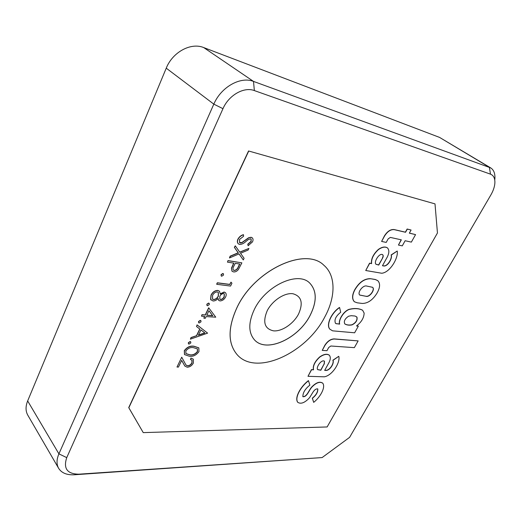 <?xml version="1.0" encoding="UTF-8"?>
<svg xmlns="http://www.w3.org/2000/svg" width="521" height="521" viewBox="0 0 521 521"><rect width="100%" height="100%" fill="white"/><g stroke="black" fill="none" stroke-linecap="round" stroke-linejoin="round"><path stroke-width="0.78" d="M490.697 167.892L439.561 137.407L203.731 47.58C190.901 42.208 172.575 52.1 166.245 68.173L27.659 400.936C25.483 406.373 25.529 411.115 27.782 415.152L58.632 468.314C56.411 464.328 56.502 459.502 58.912 453.856L213.825 104.141C221.015 87.066 240.448 76.138 253.506 81.413L490.697 167.892C493.954 170.015 495.334 173.864 494.839 179.439M322.128 457.568L349.604 437.347L490.88 194.919C493.107 191.057 494.416 187.332 494.82 183.744C495.237 178.71 493.797 175.512 490.489 174.157L254.359 90.582C243.997 86.525 228.706 95.213 222.968 108.681L66.74 457.627C63.178 468.49 67.216 474.006 78.853 474.188L322.128 457.568L74.373 474.768C66.87 475.172 61.628 473.022 58.632 468.314M248.556 150.973L128.72 407.611L143.242 432.619L327.129 426.953L437.451 232.985L435.002 203.88L248.556 150.973L435.002 203.88M248.706 151.09L128.83 407.761L143.242 432.619M323.88 265.261L323.854 265.241C305.527 246.518 254.391 269.943 236.957 307.592C227.749 327.833 227.788 343.502 237.088 354.606L237.107 354.632C256 376.65 306.537 353.088 324.844 316.866C335.758 296.918 336.012 275.492 323.88 265.261C305.553 246.544 254.417 269.969 236.983 307.618C227.775 327.859 227.814 343.528 237.107 354.632M381.613 241.431L384.394 235.974C387.285 231.376 390.516 229.233 394.078 229.533L405.39 232.171L407.135 229.019L411.089 230.028L407.279 229.123L405.533 232.275L394.215 229.637C390.652 229.338 387.429 231.487 384.537 236.078L381.613 241.431L386.224 242.415L388.165 238.872L390.353 237.413L401.339 239.842L398.448 245.052L402.277 245.866L405.13 240.735L411.362 242.115L415.563 234.613L409.343 233.161L411.089 230.028M409.376 233.102L415.563 234.613M398.448 245.052L401.157 239.803M365.735 270.51L381.704 273.245C389.903 272.652 398.598 257.902 397.204 251.037L391.264 255.049C392.528 258.097 388.099 266.244 383.977 266.016L382.46 265.743L387.188 257.179C389.291 253.063 389.376 249.969 387.448 247.911C385.136 246.511 382.173 247.032 378.565 249.481C373.492 254.183 371.173 258.898 371.597 263.613L369.695 263.268L365.735 270.51L369.558 263.157L371.46 263.502C371.037 258.787 373.355 254.072 378.422 249.37C382.036 246.921 384.999 246.4 387.311 247.801L387.383 247.859M382.505 265.664L383.84 265.905C387.963 266.133 392.391 257.993 391.128 254.938L397.204 251.037M354.313 301.685L354.247 301.626C351.89 298.943 352.046 294.997 354.716 289.787C359.06 282.343 364.251 278.637 370.281 278.663L375.257 279.464L377.699 280.604M329.884 329.181L329.819 329.122C325.742 324.876 331.525 312.607 339.477 307.455L339.607 307.572C331.656 312.724 325.866 324.993 329.949 329.239L332.6 330.835L354.632 332.795L358.337 326.139L356.501 325.957C361.437 322.128 363.984 317.836 364.14 313.088L362.649 310.288C359.177 308.445 354.723 308.158 349.278 309.428C343.886 311.174 338.279 320.096 339.659 324.114L336.266 323.678L339.536 323.997C338.155 319.979 343.756 311.057 349.148 309.311C354.593 308.041 359.047 308.334 362.518 310.177L362.583 310.236M335.413 323.235L336.266 323.678M356.625 325.866L358.337 326.139M243.515 234.802L243.554 236.306L239.53 239.439L239.595 242.656L240.357 243.02L241.991 242.688L248.725 237.889L251.233 237.374L252.34 237.902C253.219 238.892 253.265 240.227 252.477 241.9L248.113 245.736L247.911 244.29L251.168 241.49L251.155 239.093L250.588 238.826L248.315 239.562L245.912 241.47C243.887 243.392 241.796 244.388 239.64 244.46L238.351 243.848C237.309 242.688 237.224 241.132 238.104 239.178C239.38 236.899 241.184 235.446 243.515 234.802L243.379 234.678C241.054 235.323 239.25 236.775 237.967 239.054C237.088 241.008 237.172 242.565 238.221 243.724L238.292 243.782M252.268 237.843L251.096 237.257L248.589 237.765L241.855 242.565L239.53 242.591M251.083 239.035L251.031 241.366L247.775 244.167L248.113 245.736M248.921 248.419L248.12 250.054L240.539 253.265L244.095 258.312L243.3 259.94L239.028 253.903L229.461 257.954L230.256 256.299L238.312 252.893L234.489 247.495L235.29 245.827L239.823 252.262L248.921 248.419L239.725 252.118M238.996 253.922L243.3 259.94M235.29 245.827L234.359 247.371L238.182 252.77L230.126 256.169L229.461 257.954M228.139 260.708L241.881 262.851L228.009 260.578L227.449 262.135L228.009 260.578M233.668 263.092L231.461 268.152L231.982 271.167M223.372 273.766L222.851 273.486L221.06 274.632L221.21 275.954M230.992 282.148L229.709 284.381L217.335 282.773L216.664 284.173L217.459 282.903L229.839 284.512L230.992 282.148L231.943 283.235L230.562 286.068L216.788 284.303M218.019 298.566L218.657 300.298M219.452 291.206L217.83 290.418C214.886 290.457 212.614 292.02 211.018 295.12L210.588 299.373L211.083 300.044M225.463 292.704L224.134 292.02L220.279 293.779M209.168 303.359L208.615 303.066L206.837 304.212L206.967 305.449M204.512 316.429L203.854 318.181L204.694 316.449L201.471 316.149L202.005 314.658L205.222 314.958L208.687 307.787L215.753 317.178L206.121 316.579L205.281 318.311L203.854 318.181M200.872 320.656L200.292 320.356L198.521 321.503L198.638 322.694M190.986 337.562L190.412 339.145L190.986 337.562L196.515 335.693L199.738 329.005M197.081 324.889L196.502 326.491L197.081 324.889L207.605 333.134L190.412 339.145M190.699 341.848L190.1 341.535L188.341 342.688L188.439 343.814M198.781 347.839L193.975 346.224C190.25 345.573 187.026 347.064 184.304 350.692L184.486 354.534M191.975 360.154L191.884 362.805C190.875 364.635 189.442 365.631 187.599 365.788L185.951 365.026M190.96 358.064L190.452 359.49L190.96 358.064L193.33 359.177L193.369 363.065C191.904 365.677 189.846 367.064 187.208 367.214L184.87 366.081L181.673 360.363L178.442 367.077L177.003 367.025L181.731 357.191L186.01 365.097L187.716 365.931C189.559 365.768 190.992 364.772 192.002 362.942L192.034 360.226L190.452 359.49M181.653 360.408L184.812 366.009M181.731 357.191L177.003 367.025M313.688 402.368C320.285 397.1 325.807 387.357 322.773 383.228C319.894 381.359 316.312 382.603 312.014 386.96C308.953 390.125 307.019 397.328 302.877 396.689C302.805 392.743 305.13 388.894 309.858 385.13L308.504 380.753C300.871 386.549 294.554 397.523 297.712 402.271C300.604 404.224 304.231 403.052 308.595 398.734C311.727 395.602 313.622 388.36 317.771 388.9C318.057 392.033 316.273 395.165 312.418 398.291L313.688 402.368L312.3 398.174C316.078 395.107 317.882 392 317.712 388.842M297.654 402.205L297.595 402.147C294.437 397.399 300.754 386.426 308.386 380.63L308.504 380.753M302.825 396.624C307.058 396.982 308.823 389.955 311.942 386.777C316.227 382.466 319.803 381.242 322.649 383.104L322.707 383.169M307.996 376.305L324.349 376.813C332.639 375.387 340.591 361.939 338.761 356.305L332.971 360.363C334.436 362.792 330.425 370.177 326.224 370.451L324.674 370.392L328.959 362.629C330.614 359.425 330.737 356.963 329.331 355.244C326.98 353.681 323.788 354.306 319.757 357.106C314.892 361.652 312.821 365.885 313.531 369.819L311.578 369.741L307.996 376.305L311.454 369.623L313.408 369.695C312.698 365.768 314.775 361.528 319.634 356.989C323.665 354.182 326.856 353.564 329.207 355.12L329.265 355.185M324.733 370.275L326.1 370.327C330.307 370.053 334.313 362.675 332.847 360.245L338.761 356.305M322.238 350.392L324.759 345.43C327.409 341.229 330.555 339.054 334.182 338.897L358.135 340.897L334.313 339.021C330.679 339.171 327.54 341.353 324.883 345.547L322.238 350.392L326.967 350.692L328.725 347.487L330.855 346.003L354.352 347.644L358.135 340.897M194.092 346.361L198.84 347.904L198.957 351.616C196.28 355.231 193.07 356.768 189.318 356.227L184.545 354.606L184.421 350.835C187.143 347.201 190.367 345.716 194.092 346.361L193.975 346.224M193.467 347.67C190.595 347.097 188.055 348.191 185.841 350.952L185.945 353.616L189.95 354.931C192.829 355.4 195.355 354.287 197.537 351.584L197.407 348.868L193.467 347.67M197.537 351.584L197.413 351.447C195.238 354.15 192.711 355.263 189.833 354.788L185.893 353.544M197.348 348.803L197.413 351.447M190.79 342.974L189.038 344.127L188.498 343.886L188.459 342.825L190.217 341.672L190.764 341.913L190.79 342.974M191.109 337.706L196.515 335.693M196.632 335.83L199.875 329.116L196.502 326.491M197.205 325.026L207.605 333.134M204.909 333.017L200.95 329.943L198.39 335.231L204.909 333.017M204.753 332.893L198.494 335.016M200.976 321.841L199.211 322.994L198.696 322.766L198.644 321.639L200.416 320.487L200.937 320.721L200.976 321.841M201.471 316.149L202.005 314.658M202.128 314.795L205.222 314.958M205.346 315.094L208.81 307.918M208.941 310.731L206.772 315.225L212.75 315.785L208.941 310.731M208.934 310.75L212.627 315.654L206.824 315.107M209.286 304.59L207.514 305.742L207.026 305.527L206.961 304.349L208.739 303.196L209.24 303.424L209.286 304.59M210.712 299.51L211.142 295.257C212.737 292.157 215.01 290.588 217.954 290.549L219.517 291.272L220.272 294.033L224.264 292.151L225.528 292.769C226.407 293.851 226.427 295.264 225.586 297.022C224.219 299.523 222.343 300.819 219.96 300.923L218.722 300.363L218.136 298.448C216.554 300.168 214.854 301.014 213.037 300.982L210.588 299.373M224.232 296.788L224.304 293.851L223.581 293.518C221.966 293.701 220.715 294.639 219.823 296.332L219.836 299.152L220.663 299.568C222.252 299.399 223.437 298.468 224.232 296.788L224.102 296.657C223.314 298.338 222.122 299.262 220.539 299.438L219.777 299.087M218.397 296.202L218.364 292.45L217.244 291.929C215.186 292.066 213.63 293.238 212.568 295.433L212.535 299.08L213.675 299.614C215.701 299.451 217.27 298.318 218.397 296.202L218.266 296.071C217.146 298.188 215.577 299.321 213.551 299.477L212.477 299.015M224.238 293.792L224.102 296.657M218.292 292.385L218.266 296.071M223.509 275.081L221.725 276.228L221.269 276.026L221.191 274.756L222.981 273.616L223.444 273.825L223.509 275.081M241.881 262.851L238.455 269.429C236.99 271.278 235.362 272.105 233.558 271.91L232.04 271.233L231.461 268.152M231.591 268.282L233.851 263.118L227.449 262.135M239.81 264.036L235.258 263.339L233.896 266.081C232.913 267.69 232.737 269.031 233.382 270.112L234.235 270.51C236.189 270.321 237.583 269.116 238.416 266.895L239.81 264.036M239.627 264.01L238.286 266.772C237.452 268.992 236.059 270.197 234.105 270.379L233.317 270.047M324.251 364.068L324.505 361.222C321.47 359.047 315.739 367.487 317.654 369.617L320.858 370.242L324.134 363.945L320.734 370.118L317.595 369.558M324.44 361.164L324.134 363.945M336.397 323.795L335.478 323.294C334.065 319.829 335.804 316.156 340.688 312.274L339.607 307.572M355.146 316.045L356.989 317.23C357.556 320.33 355.921 322.883 352.085 324.889C349.181 325.443 346.758 325.124 344.817 323.932C343.567 321.359 344.83 318.78 348.621 316.195L351.278 315.693L355.146 316.045M344.759 323.867C346.706 325.026 349.129 325.319 352.014 324.752C355.817 322.727 357.432 320.181 356.859 317.12L356.52 316.716M370.418 278.774C364.381 278.748 359.19 282.454 354.847 289.897C352.183 295.114 352.02 299.061 354.378 301.744L357.198 302.805L362.206 303.443C367.813 303.456 372.756 300.005 377.048 293.095C380.161 287.553 380.402 283.404 377.771 280.656L375.394 279.575L370.281 278.663M366.445 285.99C362.759 285.104 357.067 292.75 359.731 295.068L366.139 296.325C369.786 297.458 375.55 289.266 372.522 287.292L366.445 285.99M366.139 296.325L359.672 295.01M372.456 287.234C375.335 289.311 369.604 297.335 366.002 296.215M382.486 258.253C383.371 256.645 383.43 255.446 382.655 254.665C379.327 252.6 373.524 262.135 375.954 264.238L378.741 265.065L382.486 258.253L378.604 264.955L375.888 264.18M382.59 254.613C383.287 255.414 383.209 256.592 382.349 258.149M191.077 358.201L193.33 359.177M310.171 315.322C317.061 301.483 316.898 290.725 309.689 283.033C298.005 270.79 265.573 285.645 254.346 309.448C248.263 322.545 248.309 332.691 254.495 339.881C266.407 353.453 298.598 338.546 310.171 315.322M254.489 339.868C266.407 353.414 298.572 338.513 310.145 315.296C317.035 301.47 316.872 290.711 309.676 283.027M298.54 314.072C293.479 323.795 281.985 331.597 273.616 330.861C264.629 328.946 262.486 322.252 267.182 310.776C272.288 300.604 284.531 292.541 292.848 293.727C301.535 296.175 303.43 302.962 298.54 314.072M439.561 137.407L489.382 167.274L490.489 174.157M203.731 47.58L253.506 81.413L254.359 90.582M166.245 68.173L213.825 104.141L222.968 108.681M27.659 400.936L58.912 453.856L66.74 457.627M78.853 474.188L74.373 474.768"/></g></svg>
